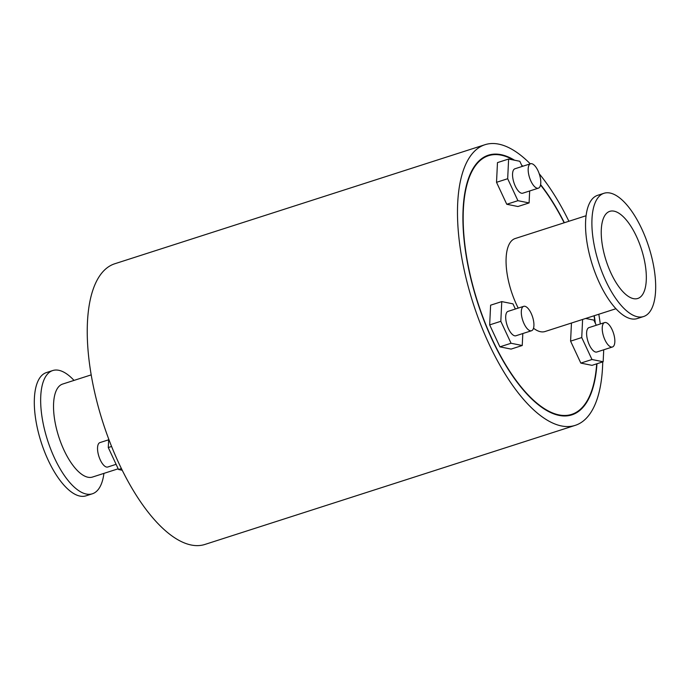 <?xml version="1.0" encoding="UTF-8"?>
<svg xmlns="http://www.w3.org/2000/svg" width="690" height="690" viewBox="0 0 690 690"><rect width="100%" height="100%" fill="white"/><g stroke="black" fill="none" stroke-linecap="round" stroke-linejoin="round"><path stroke-width="1.03" d="M122.251 470.244L118.516 469.493L108.278 447.543L108.692 438.969M121.423 468.553L118.516 469.493M111.608 446.464L108.278 447.543M116.11 464.327L107.769 467.009A12.817 5.201 -107.8 0 1 99.541 458.212A12.817 5.201 -107.8 0 1 98.636 443.627A12.817 5.201 -107.8 0 1 99.921 442.601L108.649 439.797M91.184 374.886L62.635 384.063A48.835 19.82 72.2 0 0 58.719 436.623A48.835 19.82 72.2 0 0 92.538 477.04L118.188 468.795M74.02 380.406A64.731 26.272 72.2 0 0 52.733 370.547A64.731 26.272 72.2 0 0 47.541 440.211A64.731 26.272 72.2 0 0 92.365 493.79A64.731 26.272 72.2 0 0 98.886 488.641A64.731 26.272 72.2 0 0 103.923 473.383M52.733 370.547L46.385 372.591A64.731 26.272 72.2 0 0 41.184 442.256A64.731 26.272 72.2 0 0 86.008 495.834L92.365 493.79M529.67 190.966L529.092 202.929L517.948 206.517L506.762 204.266L496.524 182.315L507.676 178.727L508.625 159.028L519.812 161.27L522.218 166.437M496.524 182.315L497.473 162.616L508.625 159.028M529.092 202.929L517.914 200.687L507.676 178.727M506.762 204.266L517.914 200.687M530.55 163.754L514.938 168.774A12.817 5.201 72.2 0 0 513.903 182.574A12.817 5.201 72.2 0 0 522.787 193.183L538.398 188.163A12.817 5.201 -107.8 0 1 529.523 177.546A12.817 5.201 -107.8 0 1 530.55 163.754A12.817 5.201 -107.8 0 1 540.167 177.097A12.817 5.201 -107.8 0 1 538.398 188.163M585.689 318.461L593.866 320.1L596.281 325.266M603.733 349.796L603.155 361.758L591.977 359.507L581.739 337.557L582.61 319.444M591.977 359.507L580.825 363.095L592.003 365.346L603.155 361.758M580.825 363.095L570.587 341.145L581.739 337.557M570.587 341.145L571.458 323.032M604.613 322.584L589.001 327.603A12.817 5.201 72.2 0 0 586.88 336.841A12.817 5.201 72.2 0 0 592.443 349.847A12.817 5.201 72.2 0 0 596.85 352.004L612.461 346.984A12.817 5.201 -107.8 0 1 608.054 344.828A12.817 5.201 -107.8 0 1 602.491 331.821A12.817 5.201 -107.8 0 1 604.613 322.584A12.817 5.201 -107.8 0 1 613.488 333.192A12.817 5.201 -107.8 0 1 612.461 346.984M511.057 343.258L499.905 346.846L511.092 349.088L522.235 345.509L511.057 343.258L500.819 321.307L501.768 301.599L512.955 303.85L515.361 309.008M499.905 346.846L489.667 324.895L500.819 321.307M489.667 324.895L490.616 305.187L501.768 301.599M522.813 333.537L522.235 345.509M523.693 306.334L508.082 311.354A12.817 5.201 72.2 0 0 506.788 312.372A12.817 5.201 72.2 0 0 507.693 326.957A12.817 5.201 72.2 0 0 515.93 335.754L531.542 330.734A12.817 5.201 -107.8 0 1 523.305 321.937A12.817 5.201 -107.8 0 1 522.399 307.352A12.817 5.201 -107.8 0 1 523.693 306.334A12.817 5.201 -107.8 0 1 532.568 316.943A12.817 5.201 -107.8 0 1 531.542 330.734M615.963 308.723L545.057 331.519A48.835 19.82 -107.8 0 1 533.508 328.242M518.225 308.094A48.835 19.82 -107.8 0 1 515.163 238.542L586.06 215.746M603.966 193.286L597.609 195.33A64.731 26.272 72.2 0 0 592.417 264.995A64.731 26.272 72.2 0 0 637.241 318.573L643.598 316.529A64.731 26.272 72.2 0 0 650.118 311.38A64.731 26.272 72.2 0 0 645.547 237.731A64.731 26.272 72.2 0 0 603.966 193.286A64.731 26.272 72.2 0 0 598.773 262.95A64.731 26.272 72.2 0 0 643.598 316.529M642.399 294.828A45.756 18.57 72.2 0 0 639.164 242.759A45.756 18.57 72.2 0 0 609.779 211.347A45.756 18.57 72.2 0 0 606.105 260.596A45.756 18.57 72.2 0 0 637.793 298.468A45.756 18.57 72.2 0 0 642.399 294.828M513.446 159.994A135.861 55.148 72.2 0 0 488.52 155.69A135.861 55.148 72.2 0 0 477.609 301.91A135.861 55.148 72.2 0 0 571.7 414.371A135.861 55.148 72.2 0 0 585.387 403.572A135.861 55.148 72.2 0 0 596.695 363.837M595.039 322.601A135.861 55.148 72.2 0 0 594.047 315.77M564.144 222.792A135.861 55.148 72.2 0 0 540.537 184.98M522.563 166.325A135.861 55.148 72.2 0 0 521.925 165.807M530.282 163.841A147.401 59.823 72.2 0 0 484.984 144.71L114.747 263.77A147.401 59.823 72.2 0 0 102.913 422.409A147.401 59.823 72.2 0 0 204.999 544.419L575.236 425.359A147.401 59.823 72.2 0 0 590.079 413.638A147.401 59.823 72.2 0 0 602.732 361.896M600.3 323.972A147.401 59.823 72.2 0 0 598.799 314.243M568.896 221.266A147.401 59.823 72.2 0 0 539.226 173.759M484.984 144.71A147.401 59.823 72.2 0 0 473.159 303.35A147.401 59.823 72.2 0 0 575.236 425.359M514.567 160.218A136.379 55.355 72.2 0 0 488.356 155.198A136.379 55.355 72.2 0 0 477.411 301.978A136.379 55.355 72.2 0 0 571.863 414.863A136.379 55.355 72.2 0 0 585.594 404.021A136.379 55.355 72.2 0 0 596.971 363.751M595.349 323.274A136.379 55.355 72.2 0 0 594.263 315.701M564.36 222.723A136.379 55.355 72.2 0 0 540.606 184.635M522.934 166.204A136.379 55.355 72.2 0 0 521.606 165.134M567.137 415.837L571.7 414.371M483.949 157.156L488.52 155.69"/></g></svg>
